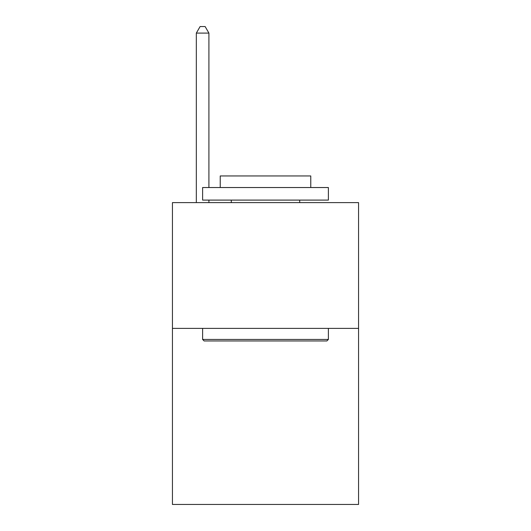 <?xml version="1.0" encoding="UTF-8"?>
<svg xmlns="http://www.w3.org/2000/svg" width="531" height="531" viewBox="0 0 531 531"><rect width="100%" height="100%" fill="white"/><g stroke="black" fill="none" stroke-linecap="round" stroke-linejoin="round"><path stroke-width="0.8" d="M358.564 328.384L358.564 504.45L172.436 504.45L172.436 202.616L358.564 202.616L358.564 328.384L172.436 328.384M204.13 340.955L202.616 339.448L328.384 339.448L326.87 340.955L204.13 340.955M328.384 187.529L328.384 200.101L202.616 200.101L202.616 187.529L328.384 187.529M220.226 187.529L220.226 175.953L310.774 175.953L310.774 187.529M328.384 328.384L328.384 339.448M202.616 328.384L202.616 339.448M299.71 200.101L299.71 202.616M231.29 200.101L231.29 202.616M208.909 187.529L208.909 33.088L196.331 33.088L196.331 202.616M208.909 200.101L208.909 202.616M196.331 33.088L200.101 26.55L205.132 26.55L208.909 33.088"/></g></svg>
